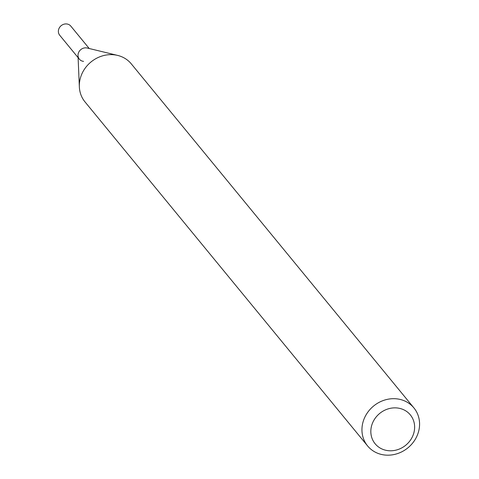 <?xml version="1.0" encoding="UTF-8"?>
<svg xmlns="http://www.w3.org/2000/svg" width="479" height="479" viewBox="0 0 479 479"><rect width="100%" height="100%" fill="white"/><g stroke="black" fill="none" stroke-linecap="round" stroke-linejoin="round"><path stroke-width="0.72" d="M89.214 48.511L70.832 26.135A7.191 6.49 140.6 0 0 66.641 23.95A7.191 6.49 140.6 0 0 59.438 27.656A7.191 6.49 140.6 0 0 59.725 35.26L78.101 57.636M413.91 407.916A29.955 27.04 140.6 0 0 396.432 398.815A29.955 27.04 140.6 0 0 366.429 414.263A29.955 27.04 140.6 0 0 367.615 445.949A29.955 27.04 140.6 0 0 385.092 455.05A29.955 27.04 140.6 0 0 415.095 439.602A29.955 27.04 140.6 0 0 413.91 407.916L131.294 63.869A29.955 27.04 140.6 0 0 117.654 55.414L87.208 48.026A7.191 6.49 140.6 0 0 86.286 47.87A7.191 6.49 140.6 0 0 79.089 51.576A7.191 6.49 140.6 0 0 79.37 59.18M79.4 59.216A7.191 6.49 140.6 0 0 83.568 61.366M86.286 47.87A7.191 6.49 140.6 0 0 78.017 55.576L79.352 86.879A29.955 27.04 140.6 0 0 84.999 101.895L367.615 445.949M388.421 450.691A22.764 20.549 140.6 0 0 414.203 431.417A22.764 20.549 140.6 0 0 397.037 407.958A22.764 20.549 140.6 0 0 371.255 427.232A22.764 20.549 140.6 0 0 388.421 450.691M117.654 55.414A29.955 27.04 140.6 0 0 113.816 54.768A29.955 27.04 140.6 0 0 79.352 86.879"/></g></svg>
